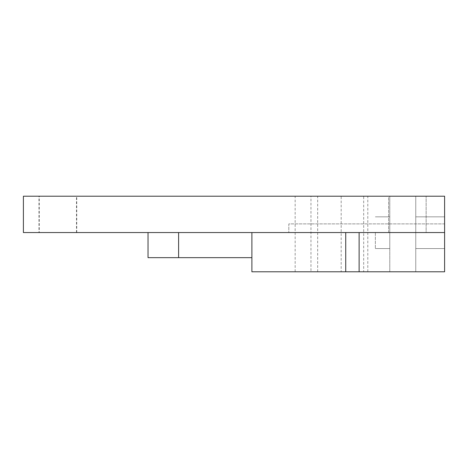 <?xml version="1.0" encoding="UTF-8"?>
<svg xmlns="http://www.w3.org/2000/svg" width="468" height="468" viewBox="0 0 468 468"><rect width="100%" height="100%" fill="white"/><g stroke="black" fill="none" stroke-linecap="round" stroke-linejoin="round"><path stroke-width="0.35" stroke-dasharray="2.34 1.75" d="M389.785 232.701L389.785 248.566L389.785 232.701M375.359 232.701L375.359 248.566L375.359 232.701M38.979 232.555L76.483 232.555L38.979 232.555L38.979 196.209L76.483 196.209L38.979 196.209M76.483 232.555L76.483 196.209M39.265 232.555L76.77 232.555L39.265 232.555L39.265 196.209L76.77 196.209L39.265 196.209M76.77 232.555L76.77 196.209M388.633 232.555L388.633 196.209L426.137 196.209L388.633 196.209L426.137 196.209L388.633 196.209L388.633 232.555L426.137 232.555L426.137 196.209L426.137 232.555L388.633 232.555M310.968 271.791L367.801 271.791L310.968 271.791L310.968 196.209L367.801 196.209L310.968 196.209M367.801 271.791L367.801 196.209M295.156 271.791L317.661 271.791L295.156 271.791L295.156 196.209L317.661 196.209L295.156 196.209M317.661 271.791L317.661 196.209M341.178 271.791L345.729 271.791L341.178 271.791L341.178 196.209L363.677 196.209L341.178 196.209M363.677 271.791L359.126 271.791L363.677 271.791L363.677 196.209M444.6 232.701L444.6 248.566L444.6 232.701M415.748 232.701L415.748 248.566L415.748 232.701M345.729 232.555L444.6 232.555L345.729 232.555M251.889 257.657L251.889 232.555L148.028 232.555L251.889 232.555L251.889 257.657L148.028 257.657M23.4 232.555L444.6 232.555L444.6 196.209L23.4 196.209L23.4 232.555M444.6 223.903L444.6 232.555L444.6 223.903L288.814 223.903L288.814 232.555L288.814 223.903L444.6 223.903M251.889 232.555L251.889 271.791L444.6 271.791L444.6 232.555M415.748 196.209L389.785 196.209L415.748 196.209L389.785 196.209L415.748 196.209L415.748 271.791L389.785 271.791L415.748 271.791L389.785 271.791L415.748 271.791L415.748 196.209M389.785 271.791L389.785 196.209L389.785 271.791M375.359 216.836L389.785 216.836L375.359 216.836M415.748 216.836L444.6 216.836L415.748 216.836M415.748 248.566L444.6 248.566L415.748 248.566M375.359 248.566L389.785 248.566L375.359 248.566"/><path stroke-width="0.7" d="M359.126 232.555L359.126 271.791L251.889 271.791L251.889 257.657L178.612 257.657L178.612 232.555M345.729 271.791L345.729 232.555M444.6 232.555L23.4 232.555L23.4 196.209L444.6 196.209L444.6 271.791L359.126 271.791M178.612 257.657L148.028 257.657L148.028 232.555M251.889 232.555L251.889 257.657"/></g></svg>
